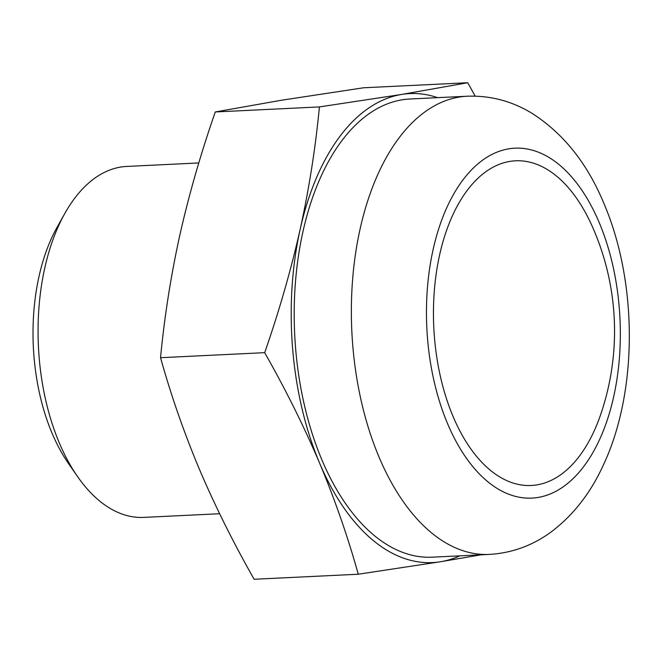 <?xml version="1.0" encoding="UTF-8"?>
<svg xmlns="http://www.w3.org/2000/svg" width="662" height="662" viewBox="0 0 662 662"><rect width="100%" height="100%" fill="white"/><g stroke="black" fill="none" stroke-linecap="round" stroke-linejoin="round"><path stroke-width="0.99" d="M198.79 162.951L126.79 166.435A175.687 96.95 87.2 0 0 64.835 213.445A175.687 96.95 87.2 0 0 59.307 442.911A175.687 96.95 87.2 0 0 77.562 476.574A175.687 96.95 87.2 0 0 143.77 517.394L219.618 513.729M77.562 476.574L68.451 463.466A157.63 86.987 -92.8 0 1 52.075 433.254A157.63 86.987 -92.8 0 1 57.031 227.38L64.835 213.445M591.663 225.08A162.538 89.701 87.2 0 0 466.056 191.972A162.538 89.701 87.2 0 0 453.114 416.58A162.538 89.701 87.2 0 0 600.806 414.164A257.468 257.468 0 0 0 591.663 225.08M321.922 459.941A229.358 126.574 -92.8 0 1 304.454 225.212A229.358 126.574 -92.8 0 1 410.026 98.994L467.19 96.23A229.358 126.574 -92.8 0 0 361.618 222.44A229.358 126.574 -92.8 0 0 379.086 457.177A229.358 126.574 -92.8 0 0 489.35 554.417L432.187 557.181A229.358 126.574 -92.8 0 1 321.922 459.941M437.665 97.662A234.778 129.562 87.2 0 0 401.677 94.434A234.778 129.562 87.2 0 0 300.151 229.4A234.778 129.562 87.2 0 0 319.58 463.052A234.778 129.562 87.2 0 0 440.536 561.74A234.778 129.562 87.2 0 0 459.825 555.848M475.184 96.139L467.728 82.733L401.677 94.434L319.407 106.921C315.493 147.94 309.071 188.761 300.151 229.4C290.974 270.055 279.149 311.14 264.684 352.664C285.645 389.57 303.949 426.369 319.58 463.052C334.939 499.727 347.831 536.783 358.274 574.227L440.536 561.74L480.943 554.822M467.728 82.733L363.595 87.773L281.325 100.26L215.274 111.961L319.407 106.921M264.684 352.664L160.543 357.703C164.457 316.684 170.879 275.855 179.807 235.225C188.984 194.578 200.809 153.485 215.274 111.961M358.274 574.227L254.134 579.267C233.148 542.335 214.852 505.536 199.237 468.878C183.87 432.178 170.97 395.115 160.543 357.703M599.151 222.44A175.182 96.677 87.2 0 0 462.92 179.973A175.182 96.677 87.2 0 0 447.644 423.846A175.182 96.677 87.2 0 0 583.876 466.313A175.182 96.677 87.2 0 0 599.151 222.44M489.35 554.417C512.562 553.01 533.589 545.198 552.439 530.99C574.086 514.266 591.141 492.106 603.603 464.501C638.052 390.82 637.622 282.153 603.934 203.54C587.401 163.497 563.42 133.418 532 113.318C511.933 101.087 490.327 95.394 467.19 96.23"/></g></svg>
